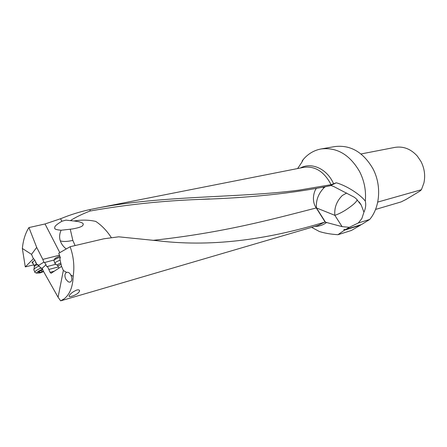 <?xml version="1.0" encoding="UTF-8"?>
<svg xmlns="http://www.w3.org/2000/svg" width="447" height="447" viewBox="0 0 447 447"><rect width="100%" height="100%" fill="white"/><g stroke="black" fill="none" stroke-linecap="round" stroke-linejoin="round"><path stroke-width="0.67" d="M330.987 184.7L330.149 182.94C323.365 171.1 314.559 165.904 303.742 167.34L93.261 208.905C159.892 195.121 238.206 198.189 298.764 190.182L330.987 184.7L336.3 182.795L330.193 185.751C292.93 193.339 249.644 197.881 200.334 199.384C162.552 200.787 125.763 204.676 89.97 211.051L90.182 209.526C80.426 211.582 70.553 214.649 60.563 218.739L45.035 223.969L59.814 252.628M45.035 223.969L28.938 227.579C25.406 233.038 23.21 240.005 22.35 248.476L25.289 266.909L33.743 264.836M93.261 208.905L90.182 209.526M336.3 182.795C347.353 185.907 360.746 195.021 365.305 201.116C366.238 190.808 364.339 180.957 359.6 171.575C349.727 154.651 336.915 147.108 321.164 148.946C314.543 150.17 308.866 153.355 304.128 158.495L302.273 160.702L302.105 161.848M297.618 168.547L301.647 162.557L302.77 160.49L302.273 160.702M321.164 148.946L334.881 146.56C350.493 144.727 363.16 152.081 372.876 168.608C381.699 185.052 380.179 207.067 369.708 219.46L358.315 222.975L361.83 218.617L363.947 212.152L361.243 205.095L355.941 198.474L353.784 196.943L333.713 186.511L331.104 185.578M365.305 201.116C366.16 204.536 365.707 208.218 363.947 212.152M358.315 222.975L349.375 227.322L342.1 226.64L325.22 222.142L316.258 207.961C271.53 219.427 223.271 232.703 152.908 240.357M346.643 193.031L342.296 195.501C336.647 201.184 334.172 207.794 334.859 215.337C340.553 213.398 346.559 209.894 352.862 204.827C355.382 202.675 356.857 200.988 357.298 199.77M316.359 188.567C314.889 189.506 310.637 199.932 316.258 207.961L316.437 207.916C315.85 200.312 318.37 193.607 323.991 187.796L325.181 186.829M90.344 292.221L60.652 300.848L64.228 298.797C69.827 294.333 72.805 286.862 73.168 276.386C74.643 266.501 73.638 256.612 70.151 246.722L103.844 238.799L118.701 236.815L158.869 240.894C216.27 247.644 272.687 237.972 324.282 222.271L325.22 222.142M319.415 231.529C324.706 233.2 330.875 234.262 337.91 234.709L344.481 230.166L360.533 225.132L351.454 230.44L338.156 234.664M369.708 219.46L361.511 224.539L345.47 229.568L343.832 229.495L344.481 230.166M345.47 229.568L349.375 227.322M76.728 290.036C72.665 291.863 70.112 293.847 69.067 295.998C68.939 296.741 69.827 296.836 71.732 296.277C76.001 294.936 78.622 293.176 79.588 290.991C79.611 289.919 78.661 289.6 76.728 290.036M54.238 259.942L44.32 262.601L43.84 262.16L38.313 265.535L37.878 264.512L37.218 265.06L34.458 259.517L33.391 258.746L31.525 254.36L36.699 247.387L42.823 259.383L59.479 255.215M70.151 246.722L58.764 253.231L60.462 257.953L59.747 258.355L61.462 266.127L63.34 270.469L66.542 272.396C64.653 273.631 64.429 275.922 65.871 279.28L68.24 281.856L69.956 282.169C72.096 281.135 72.414 278.811 70.917 275.196L70.777 274.944C69.749 273.005 68.452 272.122 66.894 272.301L66.542 272.396M73.168 276.386L70.777 274.944M60.652 300.848L58.076 297.227L63.34 270.469M58.076 297.227L43.415 271.217L42.057 268.06L41.543 268.53L38.313 265.535M44.666 262.378L46.918 266.853L47.516 266.451L50.064 272.335L51.087 273.285L61.15 266.703L61.462 266.127M41.543 268.53L42.186 268.34M43.84 262.16L42.823 259.383M28.938 227.579L36.699 247.387M22.35 248.476L31.525 254.36M25.289 266.909L33.391 258.746M38.017 264.836L37.218 265.06M33.061 263.233C31.312 263.099 31.765 262.205 34.425 260.551L34.81 260.333M32.782 262.585L32.586 262.126L33.391 261.199M35.671 262.339L35.324 262.423M89.97 211.051C82.03 214.141 75.487 217.331 70.347 220.634L65.96 220.131L61.876 221.254C56.4 224.517 54.053 226.758 54.836 227.981C54.115 229.043 56.21 229.797 61.116 230.239C59.462 233.926 59.183 237.441 60.272 240.777C61.351 243.989 63.34 246.716 66.251 248.951M111.432 237.782C107.006 230.887 101.782 225.433 95.753 221.41C88.914 219.863 81.695 219.723 74.09 220.986L78.834 221.701C84.706 223.461 82.835 223.997 83.237 224.69C82.566 225.154 84.019 226.892 72.235 228.987L61.116 230.239M75.085 245.559L72.85 240.447L70.252 229.188M70.347 220.634L74.09 220.986M360.589 224.83L360.533 225.132M377.732 202.089L421.42 189.724L419.711 191.232L405.82 199.569L401.11 201.91L375.536 209.447M360.997 153.969L394.857 147.398C403.328 146.035 410.815 148.929 417.319 156.092L420.929 161.401C424.494 168.335 425.488 175.531 423.907 182.985L421.42 189.724M48.974 269.429L58.306 266.92M47.516 266.451L56.043 264.183M60.144 260.115C57.188 261.327 55.422 262.294 54.847 263.015L55.165 263.473M54.037 260.825L54.182 260.059C55.232 259.21 57.222 258.221 60.155 257.092M54.746 258.886L55.009 258.344L59.753 255.975M42.56 269.211C38.565 270.888 36.62 272.201 36.715 273.156L40.113 272.905L43.633 271.603M43.46 271.301L38.626 272.765L39.18 272.167L38.185 271.977L42.728 269.608M41.219 267.949C37.582 269.524 35.447 270.893 34.816 272.044L34.866 272.48L35.587 272.743M34.017 270.167L33.955 269.245C34.737 268.267 36.458 267.161 39.118 265.931M333.641 183.851L332.791 182.08C325.997 168.279 311.028 162.077 300.418 167.999M342.1 226.64L334.859 215.337L316.437 207.916L325.472 222.142M322.734 187.332L323.991 187.796M324.282 222.271L317.973 225.478L89.847 292.372M314.722 226.433C319.119 226.422 323.131 225.064 326.763 222.355M42.169 268.312L46.108 264.691M33.274 258.824L33.676 258.718M61.876 221.254L60.563 218.739M72.85 240.447L68.86 241.156C64.944 241.671 62.083 241.548 60.272 240.777M55.333 264.373L54.987 263.434M54.344 271.167L50.064 272.335M58.071 266.295L57.954 265.982L61.15 264.143M60.798 263.004C58.613 263.953 57.417 264.663 57.21 265.132L57.518 265.373M36.447 263.702L34.084 265.63L34.29 266.088M34.274 267.094L34.369 266.451L36.939 264.568M39.219 271.402L39.688 272.502M42.079 271.815L41.342 270.083M302.669 160.361L304.128 158.495M361.243 205.095L359.192 201.96M311.62 227.339L319.409 231.535M66.285 220.097L65.96 220.131M200.334 199.384L209.559 198.898M79.281 290.164L79.588 290.991M54.78 263.16L57.954 265.982L58.797 268.25M53.875 260.389L54.847 263.015M55.009 258.344L54.182 260.059M33.955 269.245L34.369 266.451L32.586 262.126M36.715 273.156L34.866 272.48M34.816 272.044L33.771 269.58M38.906 271.519L39.118 272.016"/></g></svg>
